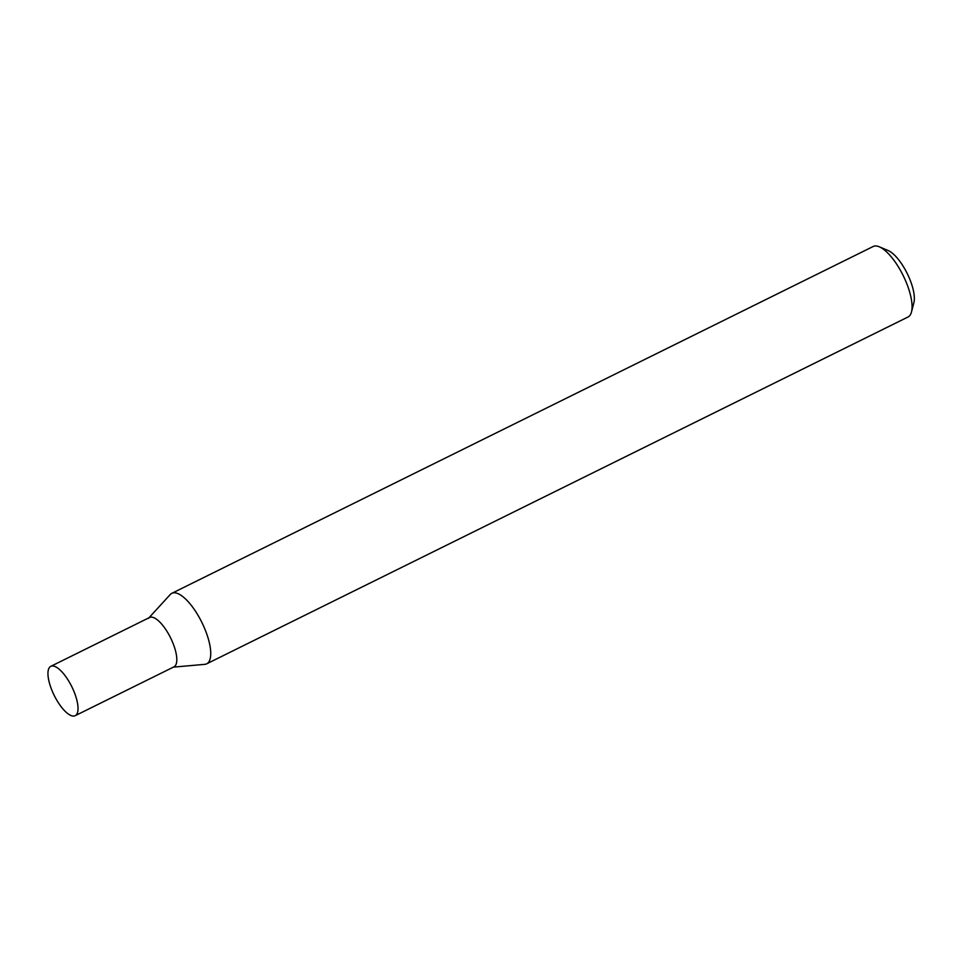 <?xml version="1.0" encoding="UTF-8"?>
<svg xmlns="http://www.w3.org/2000/svg" width="962" height="962" viewBox="0 0 962 962"><rect width="100%" height="100%" fill="white"/><g stroke="black" fill="none" stroke-linecap="round" stroke-linejoin="round"><path stroke-width="1.44" d="M879.28 246.801L888.118 250.529A31.457 11.219 63.7 0 1 907.226 273.521A31.457 11.219 63.7 0 1 913.9 302.657L911.495 311.953A39.322 14.033 -116.3 0 0 903.162 275.529A39.322 14.033 -116.3 0 0 879.28 246.801A39.322 14.033 -116.3 0 0 873.604 246.308A39.322 14.033 -116.3 0 0 873.159 246.5L171.825 593.326A39.322 14.033 -116.3 0 0 170.262 594.516L148.966 617.796M173.364 667.135L204.798 664.345A39.322 14.033 -116.3 0 0 206.241 664.02A39.322 14.033 -116.3 0 0 206.686 663.828L908.02 317.003A39.322 14.033 -116.3 0 0 911.495 311.953M173.665 666.979A27.525 9.824 -116.3 0 0 170.995 638.684A27.525 9.824 -116.3 0 0 149.892 617.363A27.525 9.824 -116.3 0 0 148.485 618.326M206.686 663.828A39.322 14.033 -116.3 0 0 202.14 622.979A39.322 14.033 -116.3 0 0 172.282 593.133A39.322 14.033 -116.3 0 0 171.825 593.326M72.21 687.529A27.525 9.824 63.7 0 1 75.192 715.692A27.525 9.824 63.7 0 1 53.764 694.504A27.525 9.824 63.7 0 1 50.794 666.341A27.525 9.824 63.7 0 1 72.21 687.529M50.794 666.341L149.579 617.496A27.525 9.824 63.7 0 1 170.995 638.684A27.525 9.824 63.7 0 1 173.978 666.846L75.192 715.692"/></g></svg>
